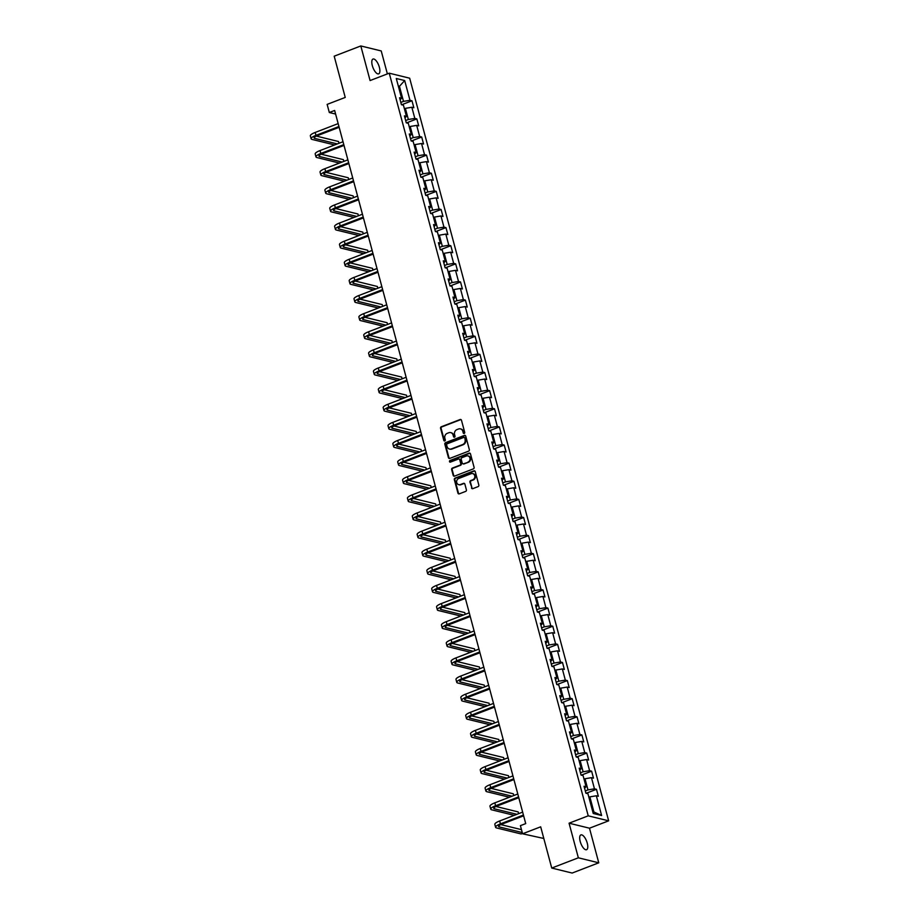 <?xml version="1.0" encoding="UTF-8"?>
<svg xmlns="http://www.w3.org/2000/svg" width="919" height="919" viewBox="0 0 919 919"><rect width="100%" height="100%" fill="white"/><g stroke="black" fill="none" stroke-linecap="round" stroke-linejoin="round"><path stroke-width="1.38" d="M464.198 433.446A0.85 0.758 -76.2 0 0 464.715 432.367L461.476 420.259A1.218 1.08 -76.2 0 0 460.12 419.523L441.315 426.761A1.218 1.08 -76.2 0 0 440.569 428.3L443.82 440.408A0.85 0.758 -76.2 0 0 444.762 440.925A0.85 0.758 -76.2 0 0 445.278 439.845L444.865 438.283A3.894 3.458 -76.2 0 1 447.231 433.343L448.794 432.746A3.894 3.458 -76.2 0 1 453.113 435.101L453.538 436.674A0.85 0.758 -76.2 0 0 454.48 437.191A0.85 0.758 -76.2 0 0 454.997 436.111L454.583 434.538A3.894 3.458 -76.2 0 1 456.95 429.61L458.512 429.001A3.894 3.458 -76.2 0 1 462.831 431.367L463.256 432.929A0.85 0.758 -76.2 0 0 464.198 433.446M587.264 843.171A7.926 3.09 69 0 0 580.888 834.911A7.926 3.09 69 0 0 580.199 841.448A7.926 3.09 69 0 0 586.575 849.707A7.926 3.09 69 0 0 587.264 843.171M379.375 67.317A7.926 3.09 69 0 0 372.999 59.057A7.926 3.09 69 0 0 372.31 65.594A7.926 3.09 69 0 0 378.685 73.853A7.926 3.09 69 0 0 379.375 67.317M471.47 487.909A1.218 1.08 -76.2 0 0 472.825 488.644L478.098 486.611A1.218 1.08 -76.2 0 0 478.833 485.071L475.238 471.619A1.218 1.08 -76.2 0 0 473.882 470.873L455.077 478.11A1.218 1.08 -76.2 0 0 454.331 479.661L457.938 493.112A1.218 1.08 -76.2 0 0 459.293 493.848L465.669 491.389A1.218 1.08 -76.2 0 0 466.404 489.85L464.865 484.095A1.218 1.08 -76.2 0 0 463.509 483.36L460.35 484.577A3.251 2.895 -76.2 0 1 458.719 478.477L471.102 473.71A3.251 2.895 -76.2 0 1 472.734 479.81L470.666 480.603A1.218 1.08 -76.2 0 0 469.931 482.142L472.021 488.035A1.218 1.08 -76.2 0 0 472.515 488.713M387.381 73.911L381.224 50.947L360.811 45.95L334.194 56.185L345.234 97.425L327.141 104.387L329.312 112.509L334.642 110.464L525.725 823.608L520.407 825.653L522.578 833.786L543.807 838.473M578.35 857.806L598.763 862.815L589.493 828.203L569.068 823.194L578.35 857.806L551.733 868.053L540.682 826.813L522.578 833.786M569.068 823.194L588.229 815.831L389.242 73.187L409.667 78.195L608.654 820.828L588.229 815.831M360.811 45.95L370.081 80.562L389.242 73.187M468.598 451.16A1.218 1.08 -76.2 0 0 469.333 449.609L465.738 436.157A1.218 1.08 -76.2 0 0 464.382 435.422L445.577 442.659A1.218 1.08 -76.2 0 0 444.83 444.199L448.438 457.651A1.218 1.08 -76.2 0 0 449.793 458.397L468.598 451.16M470.482 453.894L474.089 467.346A1.218 1.08 -76.2 0 1 473.354 468.885L454.537 476.122A1.218 1.08 -76.2 0 1 453.193 475.376L451.643 469.62A1.218 1.08 -76.2 0 1 452.389 468.081L460.017 465.152A1.218 1.08 -76.2 0 0 460.752 463.601L459.73 459.787A1.218 1.08 -76.2 0 0 458.374 459.052L450.436 462.108A0.85 0.758 -76.2 0 1 450.011 460.511L469.138 453.147A1.218 1.08 -76.2 0 1 470.482 453.894M598.763 862.815L572.146 873.05L551.733 868.053M596.465 789.306L594.455 788.812L591.468 777.658L593.479 778.152L591.618 771.179L589.596 770.685L586.609 759.542L588.631 760.036L586.759 753.063L584.748 752.569L581.761 741.415L583.772 741.909L581.899 734.947L579.889 734.453L576.902 723.299L578.913 723.793L577.052 716.82L575.03 716.338L572.043 705.183L574.065 705.677L572.192 698.704L570.182 698.21L567.195 687.067L569.206 687.561L567.345 680.588L565.323 680.094L562.336 668.94L564.346 669.434L562.485 662.473L560.475 661.979L557.488 650.824L559.499 651.318L557.626 644.345L555.616 643.863L552.629 632.709L554.639 633.202L552.779 626.23L550.757 625.736L547.77 614.593L549.792 615.087L547.919 608.114L545.909 607.62L542.922 596.465L544.933 596.959L543.06 589.998L541.05 589.504L538.063 578.35L540.073 578.844L538.212 571.871L536.191 571.377L533.204 560.234L535.226 560.728L533.353 553.755L531.343 553.261L528.356 542.118L530.366 542.612L528.505 535.639L526.484 535.145L523.497 523.991L525.507 524.485L523.646 517.523L521.636 517.029L518.638 505.875L520.659 506.369L518.787 499.396L516.777 498.902L513.79 487.759L515.8 488.253L513.939 481.28L511.917 480.786L508.931 469.643L510.953 470.137L509.08 463.165L507.07 462.671L504.083 451.516L506.093 452.01L504.221 445.049L502.211 444.555L499.224 433.4L501.234 433.894L499.373 426.921L497.351 426.427L494.365 415.285L496.386 415.779L494.514 408.806L492.504 408.312L489.517 397.169L491.527 397.651L489.666 390.69L487.644 390.196L484.658 379.042L486.668 379.536L484.807 372.574L482.797 372.08L479.798 360.926L481.82 361.42L479.948 354.447L477.937 353.953L474.951 342.81L476.961 343.304L475.1 336.331L473.078 335.837L470.091 324.683L472.113 325.177L470.241 318.215L468.231 317.721L465.244 306.567L467.254 307.061L465.382 300.099L463.371 299.605L460.385 288.451L462.395 288.945L460.534 281.972L458.512 281.478L455.525 270.335L457.547 270.829L455.675 263.856L453.664 263.362L450.678 252.208L452.688 252.702L450.827 245.741L448.805 245.247L445.818 234.092L447.829 234.586L445.968 227.613L443.957 227.131L440.959 215.976L442.981 216.47L441.109 209.498L439.098 209.004L436.111 197.861L438.122 198.355L436.261 191.382L434.239 190.888L431.252 179.733L433.274 180.227L431.402 173.266L429.391 172.772L426.405 161.618L428.415 162.112L426.542 155.139L424.532 154.656L421.545 143.502L423.556 143.996L421.695 137.023L419.673 136.529L416.686 125.386L418.708 125.88L416.835 118.907L414.825 118.413L411.838 107.259L413.849 107.753L411.988 100.791L409.966 100.297L404.682 80.55L396.284 78.494L401.58 98.241L399.57 97.747L401.431 104.72L403.441 105.214L406.439 116.357L404.417 115.863L406.29 122.836L408.3 123.33L411.287 134.473L409.277 133.979L411.138 140.952L413.159 141.446L416.146 152.6L414.124 152.106L415.997 159.067L418.007 159.561L420.994 170.716L418.984 170.222L420.856 177.195L422.866 177.689L425.853 188.832L423.843 188.338L425.704 195.31L427.726 195.804L430.712 206.947L428.691 206.465L430.563 213.426L432.573 213.92L435.56 225.075L433.55 224.581L435.411 231.542L437.433 232.036L440.419 243.19L438.409 242.696L440.27 249.669L442.28 250.163L445.278 261.306L443.257 260.812L445.129 267.785L447.139 268.279L450.126 279.422L448.116 278.939L449.977 285.901L451.999 286.395L454.985 297.549L452.964 297.055L454.836 304.017L456.846 304.511L459.833 315.665L457.823 315.171L459.695 322.144L461.706 322.638L464.692 333.781L462.682 333.287L464.543 340.26L466.565 340.754L469.552 351.908L467.53 351.414L469.402 358.376L471.413 358.869L474.399 370.024L472.389 369.53L474.25 376.491L476.272 376.985L479.258 388.14L477.248 387.646L479.109 394.619L481.119 395.113L484.118 406.255L482.096 405.761L483.968 412.734L485.979 413.228L488.965 424.383L486.955 423.889L488.816 430.85L490.838 431.344L493.825 442.498L491.803 442.005L493.675 448.977L495.686 449.46L498.672 460.614L496.662 460.12L498.535 467.093L500.545 467.587L503.532 478.73L501.521 478.236L503.382 485.209L505.404 485.703L508.391 496.857L506.369 496.363L508.241 503.325L510.252 503.819L513.239 514.973L511.228 514.479L513.089 521.452L515.111 521.946L518.098 533.089L516.087 532.595L517.948 539.568L519.959 540.062L522.957 551.205L520.935 550.711L522.808 557.684L524.818 558.178L527.805 569.332L525.794 568.838L527.655 575.799L529.677 576.293L532.664 587.448L530.642 586.954L532.515 593.927L534.525 594.421L537.512 605.564L535.501 605.07L537.374 612.043L539.384 612.536L542.371 623.679L540.361 623.185L542.221 630.158L544.243 630.652L547.23 641.807L545.208 641.313L547.081 648.274L549.091 648.768L552.078 659.922L550.067 659.428L551.928 666.401L553.95 666.895L556.937 678.038L554.927 677.544L556.788 684.517L558.798 685.011L561.796 696.154L559.774 695.672L561.647 702.633L563.657 703.127L566.644 714.281L564.634 713.787L566.495 720.749L568.516 721.243L571.503 732.397L569.481 731.903L571.354 738.876L573.364 739.37L576.351 750.513L574.341 750.019L576.213 756.992L578.223 757.486L581.21 768.64L579.2 768.146L581.061 775.108L583.083 775.602L586.069 786.756L584.047 786.262L585.92 793.223L587.93 793.717L593.226 813.464L601.612 815.521L596.328 795.774L598.338 796.268L596.465 789.306L586.127 793.281M584.024 779.128L585.001 778.761L587.988 789.903L585.3 790.937M587.988 789.903L594.455 788.812M585.001 778.761L591.468 777.658M586.069 786.756L584.599 788.307M579.165 761.012L580.142 760.633L583.128 771.788L580.452 772.822M583.128 771.788L589.596 770.685M580.142 760.633L586.609 759.542M581.21 768.64L579.74 770.191M574.318 742.897L575.294 742.518L578.281 753.672L575.593 754.706M578.281 753.672L584.748 752.569M575.294 742.518L581.761 741.415M576.351 750.513L574.892 752.075M569.458 724.769L570.435 724.402L573.422 735.545L570.745 736.578M573.422 735.545L579.889 734.453M570.435 724.402L576.902 723.299M571.503 732.397L570.033 733.959M564.599 706.654L565.576 706.274L568.574 717.429L565.886 718.463M568.574 717.429L575.03 716.338M565.576 706.274L572.043 705.183M566.644 714.281L565.185 715.832M559.751 688.538L560.728 688.159L563.715 699.313L561.027 700.347M563.715 699.313L570.182 698.21M560.728 688.159L567.195 687.067M561.796 696.154L560.326 697.716M554.892 670.422L555.869 670.043L558.855 681.197L556.179 682.22M558.855 681.197L565.323 680.094M555.869 670.043L562.336 668.94M556.937 678.038L555.467 679.601M550.033 652.295L551.021 651.927L554.008 663.07L551.32 664.104M554.008 663.07L560.475 661.979M551.021 651.927L557.488 650.824M552.078 659.922L550.619 661.473M545.185 634.179L546.162 633.8L549.148 644.954L546.46 645.988M549.148 644.954L555.616 643.863M546.162 633.8L552.629 632.709M547.23 641.807L545.76 643.357M540.326 616.063L541.302 615.684L544.289 626.838L541.613 627.872M544.289 626.838L550.757 625.736M541.302 615.684L547.77 614.593M542.371 623.679L540.9 625.242M535.478 597.947L536.455 597.568L539.442 608.723L536.753 609.745M539.442 608.723L545.909 607.62M536.455 597.568L542.922 596.465M537.512 605.564L536.053 607.126M530.619 579.82L531.596 579.452L534.582 590.595L531.906 591.629M534.582 590.595L541.05 589.504M531.596 579.452L538.063 578.35M532.664 587.448L531.193 588.999M525.76 561.704L526.736 561.325L529.735 572.48L527.047 573.513M529.735 572.48L536.191 571.377M526.736 561.325L533.204 560.234M527.805 569.332L526.346 570.883M520.912 543.588L521.889 543.209L524.875 554.364L522.187 555.398M524.875 554.364L531.343 553.261M521.889 543.209L528.356 542.118M522.957 551.205L521.487 552.767M516.053 525.473L517.029 525.094L520.016 536.248L517.34 537.27M520.016 536.248L526.484 535.145M517.029 525.094L523.497 523.991M518.098 533.089L516.627 534.651M511.194 507.345L512.182 506.978L515.168 518.121L512.48 519.155M515.168 518.121L521.636 517.029M512.182 506.978L518.638 505.875M513.239 514.973L511.78 516.524M506.346 489.23L507.322 488.851L510.309 500.005L507.621 501.039M510.309 500.005L516.777 498.902M507.322 488.851L513.79 487.759M508.391 496.857L506.92 498.408M501.487 471.114L502.463 470.735L505.45 481.889L502.773 482.923M505.45 481.889L511.917 480.786M502.463 470.735L508.931 469.643M503.532 478.73L502.061 480.292M496.639 452.998L497.616 452.619L500.602 463.762L497.914 464.796M500.602 463.762L507.07 462.671M497.616 452.619L504.083 451.516M498.672 460.614L497.213 462.177M491.78 434.871L492.756 434.503L495.743 445.646L493.066 446.68M495.743 445.646L502.211 444.555M492.756 434.503L499.224 433.4M493.825 442.498L492.354 444.049M486.921 416.755L487.897 416.376L490.895 427.53L488.207 428.564M490.895 427.53L497.351 426.427M487.897 416.376L494.365 415.285M488.965 424.383L487.507 425.934M482.073 398.639L483.049 398.26L486.036 409.414L483.348 410.448M486.036 409.414L492.504 408.312M483.049 398.26L489.517 397.169M484.118 406.255L482.647 407.818M477.214 380.523L478.19 380.144L481.177 391.287L478.5 392.321M481.177 391.287L487.644 390.196M478.19 380.144L484.658 379.042M479.258 388.14L477.788 389.702M472.355 362.396L473.342 362.029L476.329 373.171L473.641 374.205M476.329 373.171L482.797 372.08M473.342 362.029L479.798 360.926M474.399 370.024L472.94 371.575M467.507 344.28L468.483 343.901L471.47 355.056L468.782 356.09M471.47 355.056L477.937 353.953M468.483 343.901L474.951 342.81M469.552 351.908L468.081 353.459M462.648 326.165L463.624 325.786L466.611 336.94L463.934 337.974M466.611 336.94L473.078 335.837M463.624 325.786L470.091 324.683M464.692 333.781L463.222 335.343M457.8 308.049L458.776 307.67L461.763 318.813L459.075 319.846M461.763 318.813L468.231 317.721M458.776 307.67L465.244 306.567M459.833 315.665L458.374 317.227M452.941 289.922L453.917 289.554L456.904 300.697L454.216 301.731M456.904 300.697L463.371 299.605M453.917 289.554L460.385 288.451M454.985 297.549L453.515 299.1M448.081 271.806L449.058 271.427L452.056 282.581L449.368 283.615M452.056 282.581L458.512 281.478M449.058 271.427L455.525 270.335M450.126 279.422L448.667 280.984M443.234 253.69L444.21 253.311L447.197 264.465L444.509 265.499M447.197 264.465L453.664 263.362M444.21 253.311L450.678 252.208M445.278 261.306L443.808 262.868M438.374 235.563L439.351 235.195L442.338 246.338L439.661 247.372M442.338 246.338L448.805 245.247M439.351 235.195L445.818 234.092M440.419 243.19L438.949 244.741M433.515 217.447L434.503 217.068L437.49 228.222L434.802 229.256M437.49 228.222L443.957 227.131M434.503 217.068L440.959 215.976M435.56 225.075L434.101 226.625M428.668 199.331L429.644 198.952L432.631 210.106L429.943 211.14M432.631 210.106L439.098 209.004M429.644 198.952L436.111 197.861M430.712 206.947L429.242 208.51M423.808 181.215L424.785 180.836L427.772 191.991L425.095 193.013M427.772 191.991L434.239 190.888M424.785 180.836L431.252 179.733M425.853 188.832L424.383 190.394M418.961 163.088L419.937 162.72L422.924 173.863L420.236 174.897M422.924 173.863L429.391 172.772M419.937 162.72L426.405 161.618M420.994 170.716L419.535 172.267M414.101 144.972L415.078 144.593L418.065 155.748L415.377 156.781M418.065 155.748L424.532 154.656M415.078 144.593L421.545 143.502M416.146 152.6L414.676 154.151M409.242 126.856L410.219 126.477L413.217 137.632L410.529 138.666M413.217 137.632L419.673 136.529M410.219 126.477L416.686 125.386M411.287 134.473L409.828 136.035M404.394 108.741L405.371 108.362L408.358 119.516L405.67 120.538M408.358 119.516L414.825 118.413M405.371 108.362L411.838 107.259M406.439 116.357L404.969 117.919M398.478 86.673L399.455 86.294L403.498 101.389L400.822 102.423M403.498 101.389L409.966 100.297M398.306 86.007L399.455 86.294L404.682 80.55M401.58 98.241L400.11 99.792M589.493 828.203L608.654 820.828M329.312 112.509L335.607 114.048M592.744 811.695L593.904 811.971L589.86 796.876L588.872 797.255M593.904 811.971L601.612 815.521M589.86 796.876L596.328 795.774M401.637 104.766L411.988 100.791M406.497 122.882L416.835 118.907M411.344 141.009L421.695 137.023M416.204 159.125L426.542 155.139M421.063 177.241L431.402 173.266M425.911 195.356L436.261 191.382M430.77 213.484L441.109 209.498M435.629 231.599L445.968 227.613M440.477 249.715L450.827 245.741M445.336 267.831L455.675 263.856M450.184 285.958L460.534 281.972M455.043 304.074L465.382 300.099M459.902 322.19L470.241 318.215M464.75 340.306L475.1 336.331M469.609 358.433L479.948 354.447M474.468 376.549L484.807 372.574M479.316 394.665L489.666 390.69M484.175 412.78L494.514 408.806M489.023 430.908L499.373 426.921M493.882 449.023L504.221 445.049M498.741 467.139L509.08 463.165M503.589 485.255L513.939 481.28M508.448 503.382L518.787 499.396M513.307 521.498L523.646 517.523M518.155 539.614L528.505 535.639M523.014 557.741L533.353 553.755M527.862 575.857L538.212 571.871M532.721 593.973L543.06 589.998M537.581 612.088L547.919 608.114M542.428 630.216L552.779 626.23M547.287 648.332L557.626 644.345M552.147 666.447L562.485 662.473M556.994 684.563L567.345 680.588M561.854 702.69L572.192 698.704M566.701 720.806L577.052 716.82M571.561 738.922L581.899 734.947M576.42 757.038L586.759 753.063M581.267 775.165L591.618 771.179M464.072 433.481A0.85 0.758 -76.2 0 1 463.808 433.067L463.383 431.505A3.894 3.458 -76.2 0 0 460.695 428.955M450.976 432.688A3.894 3.458 -76.2 0 1 453.664 435.238L454.089 436.812A0.85 0.758 -76.2 0 0 454.354 437.226M460.982 419.592A1.218 1.08 -76.2 0 0 460.672 419.65L441.867 426.887A1.218 1.08 -76.2 0 0 441.12 428.438L444.371 440.546A0.85 0.758 -76.2 0 0 444.635 440.959M465.244 435.491A1.218 1.08 -76.2 0 0 464.934 435.56L446.129 442.797A1.218 1.08 -76.2 0 0 445.382 444.337L448.989 457.788A1.218 1.08 -76.2 0 0 449.483 458.455M464.612 437.972A0.85 0.758 -76.2 0 0 463.658 437.455L447.151 443.808A0.85 0.758 -76.2 0 0 446.634 444.888L447.071 446.542A3.894 3.458 -76.2 0 0 451.401 448.909L462.682 444.566A3.894 3.458 -76.2 0 0 465.048 439.627L465.163 438.11A0.85 0.758 -76.2 0 0 464.336 437.559M449.77 449.092A3.894 3.458 -76.2 0 0 451.953 449.046L451.401 448.909M465.163 438.11L465.6 439.764A3.894 3.458 -76.2 0 1 463.233 444.704L451.953 449.046M459.236 459.121A1.218 1.08 -76.2 0 1 460.281 459.925L461.304 463.739A1.218 1.08 -76.2 0 1 460.568 465.278L452.941 468.219A1.218 1.08 -76.2 0 0 452.194 469.758L453.745 475.514A1.218 1.08 -76.2 0 0 454.227 476.191M470 453.216A1.218 1.08 -76.2 0 0 469.689 453.285L450.563 460.637A0.85 0.758 -76.2 0 0 450.31 462.142M467.932 462.108A3.251 2.895 -76.2 0 0 466.301 456.008L461.935 457.685A1.218 1.08 -76.2 0 0 461.189 459.224L462.211 463.038A1.218 1.08 -76.2 0 0 463.567 463.785L468.483 462.234A3.251 2.895 -76.2 0 0 468.162 455.973M463.256 463.842A1.218 1.08 -76.2 0 0 464.118 463.911L463.567 463.785M468.483 462.234L464.118 463.911M472.963 473.687A3.251 2.895 -76.2 0 1 473.285 479.948L471.217 480.74A1.218 1.08 -76.2 0 0 470.482 482.28L472.021 488.035M459.041 484.738A3.251 2.895 -76.2 0 0 460.901 484.704L460.35 484.577M464.371 483.428A1.218 1.08 -76.2 0 0 464.061 483.497L460.901 484.704M474.744 470.942A1.218 1.08 -76.2 0 0 474.434 471.01L455.629 478.248A1.218 1.08 -76.2 0 0 454.882 479.787L458.489 493.239A1.218 1.08 -76.2 0 0 458.983 493.917M334.631 144.949L312.115 139.435A9.293 2.24 -15 0 1 311.127 138.769L310.346 135.874A9.293 2.24 -15 0 1 315.183 132.451L338.158 123.605M311.127 138.769A9.293 2.24 -15 0 1 315.964 135.357L338.939 126.512M339.157 127.304L317.342 135.69A6.192 1.493 165 0 0 314.114 137.976A6.192 1.493 165 0 0 314.769 138.413L337.296 143.927M338.996 143.272L338.525 141.515L316.377 136.092M339.49 163.077L316.963 157.563A9.293 2.24 -15 0 1 315.975 156.896L315.194 153.99A9.293 2.24 -15 0 1 320.03 150.567L343.017 141.733M315.975 156.896A9.293 2.24 -15 0 1 320.811 153.473L343.798 144.628M344.005 145.42L322.19 153.806A6.192 1.493 165 0 0 318.973 156.092A6.192 1.493 165 0 0 319.628 156.54L342.144 162.054M343.855 161.388L343.384 159.642L321.225 154.208M344.338 181.192L321.822 175.678A9.293 2.24 -15 0 1 320.834 175.012L320.053 172.106A9.293 2.24 -15 0 1 324.889 168.682L347.876 159.849M320.834 175.012A9.293 2.24 -15 0 1 325.671 171.589L348.646 162.755M348.864 163.536L327.049 171.933A6.192 1.493 165 0 0 323.821 174.208A6.192 1.493 165 0 0 324.487 174.656L347.003 180.17M348.715 179.515L348.244 177.758L326.084 172.335M349.197 199.308L326.682 193.794A9.293 2.24 -15 0 1 325.682 193.128L324.912 190.222A9.293 2.24 -15 0 1 329.749 186.81L352.724 177.964M325.682 193.128A9.293 2.24 -15 0 1 330.518 189.716L353.505 180.871M353.712 181.652L331.908 190.049A6.192 1.493 165 0 0 328.68 192.324A6.192 1.493 165 0 0 329.335 192.772L351.862 198.286M353.562 197.631L353.091 195.873L330.943 190.451M354.056 217.424L331.529 211.91A9.293 2.24 -15 0 1 330.541 211.244L329.76 208.349A9.293 2.24 -15 0 1 334.596 204.926L357.583 196.08M330.541 211.244A9.293 2.24 -15 0 1 335.378 207.832L358.364 198.986M358.571 199.779L336.756 208.165A6.192 1.493 165 0 0 333.54 210.451A6.192 1.493 165 0 0 334.194 210.888L356.71 216.402M358.421 215.747L357.951 213.989L335.791 208.567M358.904 235.551L336.388 230.037A9.293 2.24 -15 0 1 335.401 229.371L334.619 226.465A9.293 2.24 -15 0 1 339.456 223.041L362.442 214.207M335.401 229.371A9.293 2.24 -15 0 1 340.237 225.948L363.212 217.102M363.43 217.895L341.615 226.281A6.192 1.493 165 0 0 338.387 228.567A6.192 1.493 165 0 0 339.054 229.015L361.569 234.529M363.269 233.863L362.81 232.116L340.65 226.683M363.763 253.667L341.248 248.153A9.293 2.24 -15 0 1 340.248 247.487L339.479 244.58A9.293 2.24 -15 0 1 344.315 241.169L367.29 232.323M340.248 247.487A9.293 2.24 -15 0 1 345.084 244.063L368.071 235.23M368.278 236.011L346.463 244.408A6.192 1.493 165 0 0 343.246 246.683A6.192 1.493 165 0 0 343.901 247.131L366.428 252.645M368.128 251.99L367.657 250.232L345.51 244.81M368.622 271.783L346.095 266.269A9.293 2.24 -15 0 1 345.107 265.602L344.326 262.696A9.293 2.24 -15 0 1 349.163 259.284L372.149 250.439M345.107 265.602A9.293 2.24 -15 0 1 349.944 262.191L372.93 253.345M373.137 254.126L351.322 262.524A6.192 1.493 165 0 0 348.094 264.798A6.192 1.493 165 0 0 348.76 265.246L371.276 270.76M372.988 270.106L372.517 268.348L350.357 262.926M373.47 289.899L350.955 284.385A9.293 2.24 -15 0 1 349.967 283.718L349.186 280.823A9.293 2.24 -15 0 1 354.022 277.4L376.997 268.555M349.967 283.718A9.293 2.24 -15 0 1 354.803 280.306L377.778 271.461M377.996 272.254L356.181 280.64A6.192 1.493 165 0 0 352.953 282.926A6.192 1.493 165 0 0 353.608 283.362L376.135 288.876M377.835 288.221L377.364 286.475L355.216 281.042M378.329 308.026L355.802 302.512A9.293 2.24 -15 0 1 354.814 301.846L354.033 298.939A9.293 2.24 -15 0 1 358.869 295.516L381.856 286.682M354.814 301.846A9.293 2.24 -15 0 1 359.651 298.422L382.637 289.577M382.844 290.37L361.029 298.755A6.192 1.493 165 0 0 357.813 301.041A6.192 1.493 165 0 0 358.467 301.489L380.983 307.003M382.695 306.337L382.224 304.591L360.064 299.169M383.177 326.142L360.662 320.628A9.293 2.24 -15 0 1 359.674 319.961L358.892 317.055A9.293 2.24 -15 0 1 363.729 313.643L386.715 304.798M359.674 319.961A9.293 2.24 -15 0 1 364.51 316.538L387.485 307.704M387.703 308.485L365.888 316.883A6.192 1.493 165 0 0 362.66 319.157A6.192 1.493 165 0 0 363.327 319.605L385.842 325.119M387.554 324.464L387.083 322.707L364.923 317.285M388.036 344.257L365.521 338.743A9.293 2.24 -15 0 1 364.521 338.077L363.752 335.171A9.293 2.24 -15 0 1 368.588 331.759L391.563 322.914M364.521 338.077A9.293 2.24 -15 0 1 369.358 334.665L392.344 325.82M392.551 326.613L370.748 334.998A6.192 1.493 165 0 0 367.52 337.273A6.192 1.493 165 0 0 368.174 337.721L390.701 343.235M392.402 342.58L391.931 340.823L369.783 335.401M392.895 362.385L370.368 356.859A9.293 2.24 -15 0 1 369.381 356.193L368.599 353.298A9.293 2.24 -15 0 1 373.436 349.875L396.422 341.029M369.381 356.193A9.293 2.24 -15 0 1 374.217 352.781L397.203 343.936M397.41 344.728L375.595 353.114A6.192 1.493 165 0 0 372.379 355.4A6.192 1.493 165 0 0 373.034 355.837L395.549 361.351M397.261 360.696L396.79 358.95L374.63 353.516M397.743 380.5L375.228 374.986A9.293 2.24 -15 0 1 374.24 374.32L373.459 371.414A9.293 2.24 -15 0 1 378.295 367.991L401.281 359.157M374.24 374.32A9.293 2.24 -15 0 1 379.076 370.897L402.051 362.052M402.269 362.844L380.455 371.242A6.192 1.493 165 0 0 377.227 373.516A6.192 1.493 165 0 0 377.893 373.964L400.408 379.478M402.108 378.823L401.649 377.066L379.49 371.644M402.602 398.616L380.087 393.102A9.293 2.24 -15 0 1 379.087 392.436L378.318 389.53A9.293 2.24 -15 0 1 383.154 386.118L406.129 377.272M379.087 392.436A9.293 2.24 -15 0 1 383.924 389.013L406.91 380.179M407.117 380.96L385.302 389.357A6.192 1.493 165 0 0 382.086 391.632A6.192 1.493 165 0 0 382.741 392.08L405.268 397.594M406.968 396.939L406.497 395.181L384.349 389.759M407.462 416.732L384.935 411.218A9.293 2.24 -15 0 1 383.947 410.552L383.166 407.645A9.293 2.24 -15 0 1 388.002 404.234L410.988 395.388M383.947 410.552A9.293 2.24 -15 0 1 388.783 407.14L411.769 398.295M411.976 399.087L390.161 407.473A6.192 1.493 165 0 0 386.933 409.748A6.192 1.493 165 0 0 387.6 410.196L410.115 415.71M411.827 415.055L411.356 413.297L389.197 407.875M412.309 434.859L389.794 429.345A9.293 2.24 -15 0 1 388.806 428.668L388.025 425.773A9.293 2.24 -15 0 1 392.861 422.349L415.836 413.516M388.806 428.668A9.293 2.24 -15 0 1 393.642 425.256L416.617 416.41M416.835 417.203L395.021 425.589A6.192 1.493 165 0 0 391.793 427.875A6.192 1.493 165 0 0 392.447 428.311L414.974 433.825M416.675 433.171L416.204 431.425L394.056 425.991M417.169 452.975L394.642 447.461A9.293 2.24 -15 0 1 393.654 446.795L392.873 443.888A9.293 2.24 -15 0 1 397.709 440.465L420.695 431.631M393.654 446.795A9.293 2.24 -15 0 1 398.49 443.372L421.476 434.538M421.683 435.319L399.868 443.716A6.192 1.493 165 0 0 396.652 445.991A6.192 1.493 165 0 0 397.307 446.439L419.822 451.953M421.534 451.298L421.063 449.54L398.903 444.118M422.016 471.091L399.501 465.577A9.293 2.24 -15 0 1 398.513 464.911L397.732 462.004A9.293 2.24 -15 0 1 402.568 458.592L425.554 449.747M398.513 464.911A9.293 2.24 -15 0 1 403.349 461.487L426.324 452.653M426.542 453.435L404.728 461.832A6.192 1.493 165 0 0 401.5 464.106A6.192 1.493 165 0 0 402.166 464.554L424.681 470.068M426.393 469.414L425.922 467.656L403.763 462.234M426.875 489.207L404.36 483.693A9.293 2.24 -15 0 1 403.361 483.026L402.591 480.132A9.293 2.24 -15 0 1 407.427 476.708L430.402 467.863M403.361 483.026A9.293 2.24 -15 0 1 408.197 479.615L431.183 470.769M431.39 471.562L409.587 479.948A6.192 1.493 165 0 0 406.359 482.222A6.192 1.493 165 0 0 407.014 482.67L429.541 488.184M431.241 487.529L430.77 485.772L408.622 480.35M431.735 507.334L409.208 501.82A9.293 2.24 -15 0 1 408.22 501.154L407.439 498.247A9.293 2.24 -15 0 1 412.275 494.824L435.261 485.99M408.22 501.154A9.293 2.24 -15 0 1 413.056 497.73L436.043 488.885M436.249 489.678L414.435 498.064A6.192 1.493 165 0 0 411.218 500.35A6.192 1.493 165 0 0 411.873 500.786L434.388 506.3M436.1 505.645L435.629 503.899L413.47 498.466M436.582 525.45L414.067 519.936A9.293 2.24 -15 0 1 413.079 519.269L412.298 516.363A9.293 2.24 -15 0 1 417.134 512.94L440.121 504.106M413.079 519.269A9.293 2.24 -15 0 1 417.915 515.846L440.89 507.012M441.109 507.793L419.294 516.191A6.192 1.493 165 0 0 416.066 518.465A6.192 1.493 165 0 0 416.732 518.913L439.248 524.427M440.948 523.773L440.488 522.015L418.329 516.593M441.442 543.566L418.926 538.052A9.293 2.24 -15 0 1 417.927 537.385L417.157 534.479A9.293 2.24 -15 0 1 421.993 531.067L444.968 522.222M417.927 537.385A9.293 2.24 -15 0 1 422.763 533.962L445.749 525.128M445.956 525.909L424.141 534.307A6.192 1.493 165 0 0 420.925 536.581A6.192 1.493 165 0 0 421.58 537.029L444.107 542.543M445.807 541.888L445.336 540.131L423.188 534.709M446.301 561.681L423.774 556.167A9.293 2.24 -15 0 1 422.786 555.501L422.005 552.606A9.293 2.24 -15 0 1 426.841 549.183L449.828 540.338M422.786 555.501A9.293 2.24 -15 0 1 427.622 552.089L450.609 543.244M450.815 544.037L429.001 552.422A6.192 1.493 165 0 0 425.773 554.708A6.192 1.493 165 0 0 426.439 555.145L448.954 560.659M450.666 560.004L450.195 558.247L428.036 552.824M451.149 579.809L428.633 574.295A9.293 2.24 -15 0 1 427.645 573.628L426.864 570.722A9.293 2.24 -15 0 1 431.7 567.299L454.675 558.465M427.645 573.628A9.293 2.24 -15 0 1 432.481 570.205L455.456 561.36M455.675 562.152L433.86 570.538A6.192 1.493 165 0 0 430.632 572.824A6.192 1.493 165 0 0 431.287 573.261L453.814 578.775M455.514 578.12L455.043 576.374L432.895 570.94M456.008 597.924L433.481 592.41A9.293 2.24 -15 0 1 432.493 591.744L431.712 588.838A9.293 2.24 -15 0 1 436.548 585.414L459.534 576.581M432.493 591.744A9.293 2.24 -15 0 1 437.329 588.321L460.316 579.487M460.522 580.268L438.708 588.665A6.192 1.493 165 0 0 435.491 590.94A6.192 1.493 165 0 0 436.146 591.388L458.661 596.902M460.373 596.247L459.902 594.49L437.743 589.068M460.856 616.04L438.34 610.526A9.293 2.24 -15 0 1 437.352 609.86L436.571 606.954A9.293 2.24 -15 0 1 441.407 603.542L464.394 594.696M437.352 609.86A9.293 2.24 -15 0 1 442.188 606.437L465.163 597.603M465.382 598.384L443.567 606.781A6.192 1.493 165 0 0 440.339 609.056A6.192 1.493 165 0 0 441.005 609.504L463.521 615.018M465.232 614.363L464.761 612.605L442.602 607.183M465.715 634.156L443.199 628.642A9.293 2.24 -15 0 1 442.2 627.976L441.43 625.081A9.293 2.24 -15 0 1 446.266 621.658L469.241 612.812M442.2 627.976A9.293 2.24 -15 0 1 447.036 624.564L470.023 615.719M470.229 616.511L448.426 624.897A6.192 1.493 165 0 0 445.198 627.183A6.192 1.493 165 0 0 445.853 627.62L468.38 633.134M470.08 632.479L469.609 630.721L447.461 625.299M470.574 652.283L448.047 646.769A9.293 2.24 -15 0 1 447.059 646.103L446.278 643.197A9.293 2.24 -15 0 1 451.114 639.773L474.101 630.939M447.059 646.103A9.293 2.24 -15 0 1 451.895 642.68L474.882 633.834M475.089 634.627L453.274 643.013A6.192 1.493 165 0 0 450.057 645.299A6.192 1.493 165 0 0 450.712 645.747L473.228 651.261M474.939 650.595L474.468 648.848L452.309 643.415M475.422 670.399L452.906 664.885A9.293 2.24 -15 0 1 451.918 664.219L451.137 661.312A9.293 2.24 -15 0 1 455.973 657.901L478.96 649.055M451.918 664.219A9.293 2.24 -15 0 1 456.754 660.795L479.729 651.962M479.948 652.743L458.133 661.14A6.192 1.493 165 0 0 454.905 663.415A6.192 1.493 165 0 0 455.571 663.863L478.087 669.377M479.787 668.722L479.327 666.964L457.168 661.542M480.281 688.515L457.765 683.001A9.293 2.24 -15 0 1 456.766 682.335L455.996 679.428A9.293 2.24 -15 0 1 460.833 676.016L483.808 667.171M456.766 682.335A9.293 2.24 -15 0 1 461.602 678.923L484.589 670.077M484.795 670.859L462.981 679.256A6.192 1.493 165 0 0 459.764 681.53A6.192 1.493 165 0 0 460.419 681.978L482.946 687.492M484.646 686.838L484.175 685.08L462.027 679.658M485.14 706.631L462.613 701.117A9.293 2.24 -15 0 1 461.625 700.45L460.844 697.555A9.293 2.24 -15 0 1 465.68 694.132L488.667 685.287M461.625 700.45A9.293 2.24 -15 0 1 466.461 697.039L489.448 688.193M489.655 688.986L467.84 697.372A6.192 1.493 165 0 0 464.612 699.658A6.192 1.493 165 0 0 465.278 700.094L487.794 705.608M489.505 704.953L489.034 703.196L466.875 697.774M489.988 724.758L467.472 719.244A9.293 2.24 -15 0 1 466.484 718.578L465.703 715.671A9.293 2.24 -15 0 1 470.539 712.248L493.514 703.414M466.484 718.578A9.293 2.24 -15 0 1 471.321 715.154L494.296 706.309M494.514 707.102L472.699 715.487A6.192 1.493 165 0 0 469.471 717.773A6.192 1.493 165 0 0 470.126 718.221L492.653 723.735M494.353 723.069L493.882 721.323L471.734 715.89M494.847 742.874L472.32 737.36A9.293 2.24 -15 0 1 471.332 736.693L470.551 733.787A9.293 2.24 -15 0 1 475.387 730.375L498.374 721.53M471.332 736.693A9.293 2.24 -15 0 1 476.168 733.27L499.155 724.436M499.362 725.217L477.547 733.615A6.192 1.493 165 0 0 474.33 735.889A6.192 1.493 165 0 0 474.985 736.337L497.501 741.851M499.212 741.196L498.741 739.439L476.582 734.017M499.695 760.989L477.179 755.475A9.293 2.24 -15 0 1 476.191 754.809L475.41 751.903A9.293 2.24 -15 0 1 480.246 748.491L503.233 739.646M476.191 754.809A9.293 2.24 -15 0 1 481.028 751.397L504.003 742.552M504.221 743.333L482.406 751.731A6.192 1.493 165 0 0 479.178 754.005A6.192 1.493 165 0 0 479.844 754.453L502.36 759.967M504.071 759.312L503.601 757.555L481.441 752.133M504.554 779.105L482.038 773.591A9.293 2.24 -15 0 1 481.039 772.925L480.269 770.03A9.293 2.24 -15 0 1 485.106 766.607L508.081 757.761M481.039 772.925A9.293 2.24 -15 0 1 485.875 769.513L508.862 760.668M509.069 761.46L487.265 769.846A6.192 1.493 165 0 0 484.037 772.132A6.192 1.493 165 0 0 484.692 772.569L507.219 778.083M508.919 777.428L508.448 775.682L486.3 770.248M509.413 797.232L486.886 791.719A9.293 2.24 -15 0 1 485.898 791.052L485.117 788.146A9.293 2.24 -15 0 1 489.953 784.723L512.94 775.889M485.898 791.052A9.293 2.24 -15 0 1 490.735 787.629L513.721 778.784M513.928 779.576L492.113 787.974A6.192 1.493 165 0 0 488.897 790.248A6.192 1.493 165 0 0 489.551 790.696L512.067 796.21M513.778 795.544L513.307 793.798L491.148 788.376M514.261 815.348L491.745 809.834A9.293 2.24 -15 0 1 490.757 809.168L489.976 806.262A9.293 2.24 -15 0 1 494.813 802.85L517.799 794.005M490.757 809.168A9.293 2.24 -15 0 1 495.594 805.745L518.569 796.911M518.787 797.692L496.972 806.089A6.192 1.493 165 0 0 493.744 808.364A6.192 1.493 165 0 0 494.411 808.812L516.926 814.326M518.626 813.671L518.167 811.914L496.007 806.491M522.486 833.441L521.13 833.958L496.605 827.95A9.293 2.24 -15 0 1 495.605 827.284L494.836 824.377A9.293 2.24 -15 0 1 499.672 820.966L522.647 812.12M495.605 827.284A9.293 2.24 -15 0 1 500.441 823.872L523.428 815.027M523.635 815.819L501.82 824.205A6.192 1.493 165 0 0 498.603 826.48A6.192 1.493 165 0 0 499.258 826.928L522.256 832.557M500.866 824.607L521.475 829.65M315.183 132.451L315.964 135.357M314.459 137.253L314.769 138.413M320.03 150.567L320.811 153.473M319.318 155.38L319.628 156.54M324.889 168.682L325.671 171.589M324.177 173.496L324.487 174.656M329.749 186.81L330.518 189.716M329.025 191.612L329.335 192.772M334.596 204.926L335.378 207.832M333.884 209.727L334.194 210.888M339.456 223.041L340.237 225.948M338.743 227.855L339.054 229.015M344.315 241.169L345.084 244.063M343.591 245.97L343.901 247.131M349.163 259.284L349.944 262.191M348.45 264.086L348.76 265.246M354.022 277.4L354.803 280.306M353.298 282.202L353.608 283.362M358.869 295.516L359.651 298.422M358.157 300.329L358.467 301.489M363.729 313.643L364.51 316.538M363.016 318.445L363.327 319.605M368.588 331.759L369.358 334.665M367.864 336.561L368.174 337.721M373.436 349.875L374.217 352.781M372.723 354.677L373.034 355.837M378.295 367.991L379.076 370.897M377.583 372.804L377.893 373.964M383.154 386.118L383.924 389.013M382.43 390.92L382.741 392.08M388.002 404.234L388.783 407.14M387.29 409.035L387.6 410.196M392.861 422.349L393.642 425.256M392.137 427.151L392.447 428.311M397.709 440.465L398.49 443.372M396.997 445.278L397.307 446.439M402.568 458.592L403.349 461.487M401.856 463.394L402.166 464.554M407.427 476.708L408.197 479.615M406.703 481.51L407.014 482.67M412.275 494.824L413.056 497.73M411.563 499.626L411.873 500.786M417.134 512.94L417.915 515.846M416.422 517.753L416.732 518.913M421.993 531.067L422.763 533.962M421.27 535.869L421.58 537.029M426.841 549.183L427.622 552.089M426.129 553.985L426.439 555.145M431.7 567.299L432.481 570.205M430.977 572.112L431.287 573.261M436.548 585.414L437.329 588.321M435.836 590.228L436.146 591.388M441.407 603.542L442.188 606.437M440.695 608.344L441.005 609.504M446.266 621.658L447.036 624.564M445.543 626.459L445.853 627.62M451.114 639.773L451.895 642.68M450.402 644.587L450.712 645.747M455.973 657.901L456.754 660.795M455.261 662.702L455.571 663.863M460.833 676.016L461.602 678.923M460.109 680.818L460.419 681.978M465.68 694.132L466.461 697.039M464.968 698.934L465.278 700.094M470.539 712.248L471.321 715.154M469.816 717.061L470.126 718.221M475.387 730.375L476.168 733.27M474.675 735.177L474.985 736.337M480.246 748.491L481.028 751.397M479.534 753.293L479.844 754.453M485.106 766.607L485.875 769.513M484.382 771.409L484.692 772.569M489.953 784.723L490.735 787.629M489.241 789.536L489.551 790.696M494.813 802.85L495.594 805.745M494.1 807.652L494.411 808.812M499.672 820.966L500.441 823.872M498.948 825.767L499.258 826.928"/></g></svg>
